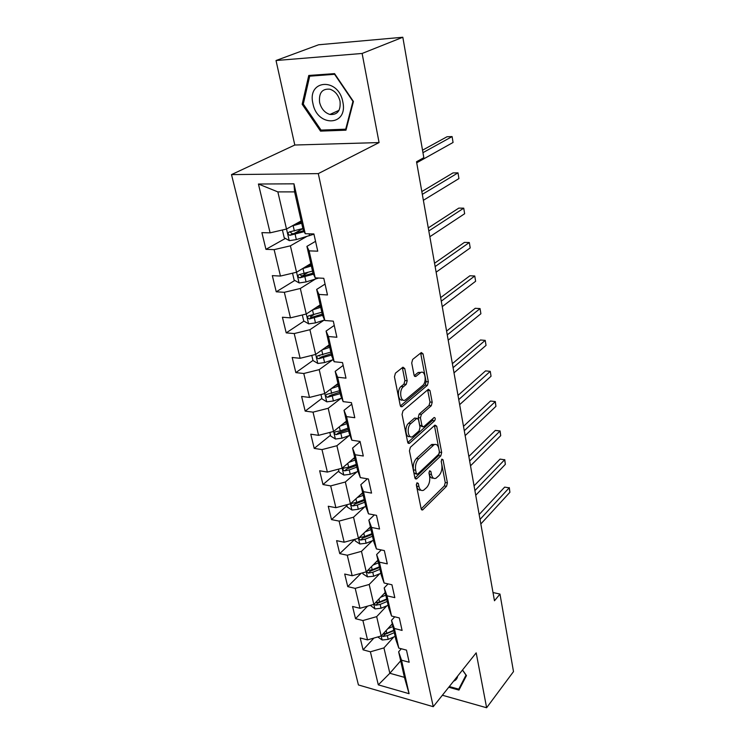 <?xml version="1.0" encoding="UTF-8"?>
<svg xmlns="http://www.w3.org/2000/svg" width="745" height="745" viewBox="0 0 745 745"><rect width="100%" height="100%" fill="white"/><g stroke="black" fill="none" stroke-linecap="round" stroke-linejoin="round"><path stroke-width="1.12" d="M417.042 482.797L416.39 485.284L421.167 508.863L422.583 509.99L446.544 486.28L447.41 482.872L443.051 459.805L441.86 459.134L441.245 461.537L441.813 464.545C442.372 469.024 441.431 472.693 439.001 475.552L436.021 478.206C433.813 479.11 432.296 477.871 431.467 474.481L430.88 471.445L429.642 470.784L429.008 473.224L429.604 476.269C430.191 480.795 429.232 484.529 426.727 487.472L423.616 490.238C421.353 491.16 419.798 489.921 418.941 486.522L418.317 483.449L417.042 482.797M404.758 368.551L402.943 367.183L395.427 373.171L394.45 376.812L400.242 405.457L401.993 406.761L427.416 385.314L428.338 381.831L423.058 353.894L421.325 352.534L412.665 359.435L411.715 362.983L414.071 375.145L415.803 376.486L420.534 372.649C425.144 369.399 427.136 382.138 422.583 385.575L405.466 399.888C400.698 403.231 398.603 390.24 403.371 386.702L406.221 384.364L407.18 380.779L404.758 368.551L402.486 368.319L402.3 367.695M379.075 142.565L362.117 53.463L402.822 37.25L318.599 44.774L276.022 60.522L294.797 145.024L231.499 174.609L318.292 173.613L379.075 142.565L294.797 145.024M442.381 695.243L486.625 707.75L476.185 652.853L433.245 706.688L318.292 173.613M486.625 707.75L513.501 671.599L499.979 594.072L493.004 592.545M402.822 37.25L423.831 157.679L416.529 161.749L494.466 600.768L499.979 594.072M410.374 447.289L409.433 450.874L414.881 477.806L416.716 478.756L440.789 455.921L441.673 452.494L436.7 426.177L434.959 425.106L410.374 447.289M407.673 442.185L402.058 414.416L403.017 410.802L428.366 389.281L429.986 390.576L432.193 402.253L431.281 405.727L421.372 414.388L420.441 417.908L421.949 425.656L423.533 426.904L434.158 417.489C435.434 417.759 435.583 418.858 434.605 420.785L409.554 443.238L407.673 442.185M231.499 174.609L358.429 684.944L433.245 706.688M285.391 238.428L265.946 249.342L274.132 249.64L280.455 276.06L272.325 275.641L276.246 291.807L284.339 292.301L290.457 317.854L282.411 317.24L286.21 332.875L294.219 333.564L300.133 358.289L292.18 357.488L295.849 372.621L303.774 373.496L309.501 397.43L301.623 396.452L305.18 411.11L313.03 412.153L318.581 435.341L310.777 434.195L314.222 448.397L321.989 449.608L327.372 472.079L319.652 470.775L322.995 484.548L330.678 485.898L335.893 507.69L328.256 506.246L331.497 519.6L339.105 521.09L344.162 542.23L336.6 540.656L339.739 553.61L347.272 555.239L352.18 575.745L344.693 574.041L347.747 586.622L355.207 588.373L359.975 608.283L352.562 606.467L355.523 618.685L362.908 620.548L367.536 639.89L360.198 637.962L363.076 649.836L370.386 651.8L378.302 684.851L409.089 693.697L404.414 677.335L398.64 651.791L401.313 648.755M265.946 249.342L261.895 232.636L270.109 232.84L258.422 184.024L293.977 183.829L305.236 233.716L313.906 233.939L317.743 251.177L309.11 250.879L315.21 277.857L323.777 278.295L327.474 294.955L318.944 294.433L324.829 320.499L333.304 321.16L336.889 337.252L328.452 336.526L334.142 361.735L342.523 362.582L345.987 378.153L337.643 377.231L343.147 401.62L351.435 402.654L354.778 417.712L346.537 416.613L351.863 440.23L360.058 441.431L363.299 456.014L355.142 454.748L360.301 477.61L368.403 478.97L371.55 493.097L363.476 491.672L368.477 513.827L376.495 515.344L379.54 529.025L371.559 527.46L376.411 548.935L384.336 550.592L387.288 563.863L379.391 562.158L384.094 582.99L391.935 584.769L394.803 597.639L386.99 595.814L391.553 616.022L399.311 617.931L402.095 630.419L394.366 628.473L398.789 648.094L406.472 650.115L409.173 662.24L401.518 660.182L409.089 693.697M310.814 263.609L296.547 272.242L290.401 245.831L306.586 236.565M315.554 241.333L306.921 246.371L312.956 273.043L315.21 277.857M290.401 245.831L274.132 249.64M296.547 272.242L280.455 276.06M309.11 250.879L306.921 246.371M320.154 304.891L306.26 314.017L300.319 288.473L315.424 279.04M325.062 284.078L316.662 289.433L322.492 315.219L324.829 320.499M300.319 288.473L284.339 292.301M306.26 314.017L290.457 317.854M318.944 294.433L316.662 289.433M329.197 344.861L315.666 354.434L309.92 329.718L324.131 320.108M334.254 325.425L326.077 331.059L331.721 356.008L334.142 361.735M309.92 329.718L294.219 333.564M315.666 354.434L300.133 358.289M328.452 336.526L326.077 331.059M337.96 383.573L324.773 393.565L319.205 369.632L332.67 359.844M343.156 365.432L335.194 371.345L340.651 395.483L343.147 401.62M319.205 369.632L303.774 373.496M324.773 393.565L309.501 397.43M337.643 377.231L335.194 371.345M346.444 421.083L333.583 431.457L328.191 408.279L341.014 398.324M351.77 404.172L344.013 410.327L349.303 433.711L351.863 440.23M328.191 408.279L313.03 412.153M333.583 431.457L318.581 435.341M346.537 416.613L344.013 410.327M354.667 457.449L342.132 468.186L336.908 445.724L349.154 435.592M360.114 441.701L352.553 448.09L357.674 470.738L360.301 477.61M336.908 445.724L321.989 449.608M342.132 468.186L327.372 472.079M355.142 454.748L352.553 448.09M362.647 492.715L350.411 503.788L345.345 482.006L357.097 471.725M367.397 478.802L360.831 484.678L365.795 506.628L368.477 513.827M345.345 482.006L330.678 485.898M350.411 503.788L335.893 507.69M363.476 491.672L360.831 484.678M370.395 526.948L358.447 538.328L353.53 517.198L364.827 506.768M374.372 514.944L368.849 520.14L373.673 541.438L376.411 548.935M353.53 517.198L339.105 521.09M358.447 538.328L344.162 542.23M371.559 527.46L368.849 520.14M377.911 560.175L366.242 571.843L361.474 551.337L372.36 540.768M381.263 549.95L376.635 554.541L381.31 575.205L384.094 582.99M361.474 551.337L347.272 555.239M362.731 572.821L362.992 573.92L367.443 576.844L366.27 571.815L352.18 575.745M379.391 562.158L376.635 554.541M385.212 592.443L373.813 604.381L369.185 584.471L379.689 573.771M388.061 583.894L384.187 587.917L388.722 607.976L391.553 616.022M369.185 584.471L355.207 588.373M373.813 604.381L359.975 608.283M386.99 595.814L384.187 587.917M392.308 623.807L381.17 635.988L376.672 616.646L386.823 605.825M394.748 616.813L391.516 620.324L395.921 639.797L398.789 648.094M376.672 616.646L362.908 620.548M381.17 635.988L367.536 639.89M394.366 628.473L391.516 620.324M400.68 660.815L389.84 673.275L383.936 647.899L393.77 636.975M383.936 647.899L370.386 651.8M404.414 677.335L389.84 673.275L378.302 684.851M401.518 660.182L398.64 651.791M362.117 53.463L276.022 60.522M305.236 233.716L303.085 229.413L294.592 191.893L277.857 191.893L286.499 229.041L301.166 220.939M293.977 183.829L294.592 191.893M277.857 191.893L258.422 184.024M286.499 229.041L270.109 232.84M373.906 638.065L363.076 649.836M367.564 606.141L355.523 618.685M361.176 573.25L347.747 586.622M354.769 539.333L339.739 553.61M346.984 505.604L331.497 519.6M338.863 470.952L322.995 484.548M330.491 435.248L314.222 448.397M321.868 398.417L305.18 411.11M319.894 355.505L319.074 356.091M312.965 360.44L295.849 372.621M313.17 315.014L310.293 316.923M303.979 321.104L286.21 332.875M307.685 272.558L301.576 276.293M294.815 280.437L276.246 291.807M302.898 228.594L294.126 233.52M448.751 687.253L458.957 690.084L466.472 675.585L462.524 669.988M308.756 75.469L302.172 104.253L320.518 131.12L345.969 130.179L353.437 101.488L334.561 73.625L308.756 75.469M322.855 130.03L320.518 131.12M303.364 103.751L302.172 104.253M416.362 484.362L416.725 486.15C417.461 489.204 418.839 490.517 420.851 490.098M433.348 478.067C431.364 478.523 430.005 477.21 429.278 474.137L428.971 472.544M421.176 508.91L444.383 485.917L445.249 482.518L441.198 461.192M414.918 477.992L438.609 455.605L439.494 452.178L434.437 425.581M416.315 473.494L417.6 474.165L438.777 454.189L439.392 451.777L438.786 448.565C437.939 445.026 436.356 443.741 434.056 444.728L418.615 458.855C416.027 461.779 415.04 465.56 415.654 470.216L416.315 473.494L414.099 473.14L416.641 474.211M434.596 444.486L431.858 444.411L431.01 445.035L433.208 445.352M414.099 473.14L413.438 469.872C412.814 465.215 413.81 461.434 416.399 458.52L431.01 445.035M422.462 426.764L419.724 425.358L418.215 417.628L419.137 414.108L429.064 405.457L429.977 401.993L427.639 389.868M407.757 442.521L432.398 420.506L433.069 418.439M410.812 423.607C406.276 427.202 408.064 439.578 412.646 436.542L419.1 430.889L420.031 427.36L418.513 419.612L416.874 418.345L410.812 423.607L408.567 423.309C404.256 426.689 405.569 438.535 409.992 436.43M415.924 418.401L416.669 418.494M408.567 423.309L414.425 418.206M402.7 399.869C398.109 402.067 396.61 389.737 401.099 386.45L403.948 384.122L404.908 380.537L402.486 368.319M420.944 372.425L418.29 372.416L420.161 372.91M414.229 375.704L417.917 372.686M400.382 405.951L425.19 385.072L426.103 381.589L420.636 353.074M377.762 636.966L382.232 640.011L388.182 639.368L395.148 636.379M387.866 628.659L392.913 626.508M391.041 625.185L392.475 624.571M480.832 523.958L509.906 492.277L509.189 487.835L504.654 487.118L479.156 514.516M381.561 635.56L383.032 636.481L387.326 635.625L394.301 632.645M393.863 630.698L384.969 634.349L383.032 636.481M393.77 630.27L386.785 633.25L382.883 634.107M504.654 487.118L509.189 487.835L480.022 519.405M509.301 487.593L509.906 492.277M460.792 686.545L458.743 689.153L449.31 686.545M462.459 670.072L466.016 675.11L458.743 689.153M453.593 681.181C455.893 680.315 457.244 678.63 457.644 676.106M312.937 103.546C317.165 127.423 348.269 126.305 342.83 101.925C338.481 77.201 306.921 79.482 312.937 103.546M319.605 102.419C321.253 108.761 324.68 112.765 329.886 114.451C337.466 115.065 340.847 110.679 340.046 101.301C338.463 95.034 335.11 91.002 329.97 89.214C322.166 88.487 318.702 92.892 319.605 102.419M334.673 74.416L352.953 101.385L345.727 129.174L321.067 130.105L303.29 104.067L309.687 76.176L334.999 74.277M346.304 128.894L345.727 129.174M312.062 75.226L309.687 76.176M370.358 605.359L374.996 608.916L381.04 608.246L388.117 605.285M380.565 597.304L385.817 595.134M383.824 593.905L385.388 593.253M475.738 495.257L505.361 464.321L504.626 459.777L500.044 459.106L474.062 485.852M374.158 604.018L375.797 605.257L380.155 604.4L387.242 601.439M386.813 599.548L377.78 603.18L375.797 605.257M386.692 598.999L379.587 601.96L375.303 602.826M500.044 459.106L504.626 459.777L474.91 490.592M504.756 459.609L505.361 464.321M367.443 576.844L373.673 576.22L380.872 573.287M373.04 565.045L378.507 562.829M376.374 561.711L378.097 561.013M470.514 465.821L500.714 435.676L499.951 431.02L495.332 430.424L468.847 456.471M366.633 571.462L368.347 573.129L372.77 572.253L379.978 569.329M379.568 567.494L370.377 571.089L368.347 573.129M379.41 566.815L372.193 569.748L367.443 570.642M495.332 430.424L500.1 430.945L469.657 461.034M500.1 430.945L500.714 435.676M354.871 539.306L355.272 540.982L359.891 543.98L366.102 543.245L373.422 540.339M365.274 531.818L370.991 529.574M368.682 528.577L370.591 527.823M465.15 435.629L495.937 406.332L495.164 401.555L490.499 401.024L463.502 426.336M371.913 533.681L364.566 536.577L359.621 537.527C358.522 538.505 358.876 539.343 360.673 540.05L365.162 539.166L372.5 536.26M372.1 534.5L362.759 538.058L360.673 540.05M490.499 401.024L495.323 401.574L464.284 430.722M495.323 401.574L495.937 406.332M346.779 504.765L347.319 507.056L352.003 510.046L358.298 509.282L365.748 506.414M357.246 497.604L363.234 495.323M360.738 494.447L362.862 493.637M459.656 404.647L491.048 376.244L490.257 371.355L485.544 370.889L458.007 395.409M364.193 499.55L356.715 502.409L351.761 503.35C350.578 504.356 350.914 505.231 352.776 505.967L357.33 505.073L364.799 502.214M364.417 500.51L354.909 504.03L352.776 505.967M491.048 376.244L490.257 371.355L458.752 399.609M338.444 469.154L339.133 472.097L343.873 475.077L350.252 474.276L357.935 471.417M348.949 462.347L355.253 460.019M352.525 459.283L354.89 458.408M454.003 372.845L486.038 345.391L485.219 340.372L480.46 339.99L452.383 363.672M356.24 464.377L348.632 467.199L343.669 468.139C342.383 469.164 342.709 470.067 344.637 470.849L349.256 469.946L356.855 467.115M356.492 465.495L346.816 468.968L344.637 470.849M486.038 345.391L485.219 340.372L453.09 367.676M329.83 432.426L330.687 436.067L335.483 439.029L341.964 438.19L349.936 435.313M340.353 426L347.012 423.616M344.022 423.03L346.667 422.089M448.211 340.186L480.897 313.747L480.059 308.598L475.245 308.29L446.59 331.097M348.036 428.114L340.288 430.889L335.334 431.839C333.937 432.873 334.244 433.813 336.237 434.642L348.669 430.936M348.325 429.399L338.481 432.826L336.237 434.642M480.897 313.747L480.059 308.598L447.261 334.878M320.955 394.533L321.98 398.892L326.841 401.853L333.415 400.968L341.704 398.081M331.432 388.508L338.519 386.068M335.203 385.659L338.193 384.625M442.251 306.642L475.617 281.275L474.761 275.995L469.899 275.771L440.658 297.628M339.571 390.706L326.738 394.384C325.23 395.446 325.518 396.415 327.586 397.29L340.232 393.621M339.897 392.168L329.877 395.539L327.586 397.29M475.617 281.275L474.761 275.995L441.282 301.185M311.783 355.393L312.993 360.543L317.919 363.486L324.587 362.564L333.257 359.649M322.166 349.833L329.756 347.319M326.031 347.105L329.448 345.969M436.132 272.167L470.207 247.945L469.322 242.525L464.414 242.395L434.549 263.246M330.836 352.106L317.864 355.738C316.243 356.808 316.504 357.814 318.646 358.745L331.516 355.114M331.208 353.745L321.002 357.069L318.646 358.745M470.207 247.945L469.322 242.525L435.136 266.561M302.312 314.977L303.709 320.946L308.7 323.87L315.48 322.902L324.596 319.959M312.509 309.92L320.704 307.303M316.476 307.312L320.424 306.055M429.846 236.733L464.647 213.731L463.735 208.162L458.78 208.116L428.282 227.905M321.821 312.248L308.7 315.833C306.968 316.923 307.21 317.957 309.417 318.944L322.548 315.349M322.24 314.092L311.829 317.342L309.417 318.944L311.829 317.342M464.647 213.731L463.735 208.162L428.822 230.959M292.524 273.192L294.126 280.046L299.183 282.951L306.065 281.936L318.664 278.034M302.423 268.684L311.354 265.965M306.484 266.235L311.093 264.82M423.374 200.293L458.929 178.586L457.998 172.859L452.988 172.915L421.828 191.567M312.509 271.068L299.145 274.607C297.413 275.697 297.628 276.777 299.788 277.838L313.496 274.207M312.993 273.117L302.247 276.33L300.216 274.821M458.929 178.586L457.998 172.859L422.322 194.352M282.402 229.991L284.227 237.776L289.349 240.654L296.333 239.601L313.971 234.2M291.891 226.061L301.688 223.239M295.961 223.807L301.455 222.206M416.716 162.801L453.062 142.472L452.103 136.586L447.047 136.745L422.527 150.183M302.88 228.519L289.265 232.002C287.533 233.092 287.728 234.209 289.833 235.336L304.211 231.667M303.727 230.699L292.58 233.902L290.382 232.282M453.062 142.472L452.103 136.586L422.955 152.66M416.725 486.15L418.941 486.522M429.325 471.194L430.88 471.445M429.278 474.137L431.467 474.481M441.534 459.581L443.051 459.805M445.249 482.518L447.41 482.872M444.383 485.917L446.544 486.28M421.344 509.422L422.955 509.71M416.744 483.179L418.317 483.449M434.503 425.879L436.7 426.177M439.494 452.178L441.673 452.494M438.609 455.605L440.789 455.921M415.114 478.486L416.716 478.756M416.399 458.52L418.615 458.855M413.438 469.872L415.654 470.216M427.76 390.324L429.986 390.576M429.977 401.993L432.193 402.253M429.064 405.457L431.281 405.727M419.137 414.108L421.372 414.388M418.215 417.628L420.441 417.908M419.724 425.358L421.949 425.656M432.398 420.506L434.605 420.785M407.981 443.014L409.554 443.238M404.908 380.537L407.18 380.779M403.948 384.122L406.221 384.364M401.099 386.45L403.371 386.702M414.527 376.234L415.943 376.383M420.813 353.689L423.058 353.894M426.103 381.589L428.338 381.831M425.19 385.072L427.416 385.314M400.642 406.435L402.179 406.63M381.189 635.96L382.12 639.936M387.326 635.625L388.182 639.368M386.152 630.531L386.785 633.25M373.841 604.353L374.884 608.842M380.155 604.4L381.04 608.246M378.916 599.036L379.587 601.96M372.77 572.253L373.673 576.22M371.476 566.619L372.193 569.748M358.475 538.3L359.779 543.906M365.162 539.166L366.102 543.245M363.802 533.224L364.566 536.577M350.439 503.769L351.882 509.971M357.33 505.073L358.298 509.282M355.896 498.824L356.715 502.409M342.16 468.158L343.752 475.003M349.256 469.946L350.252 474.276M347.747 463.371L348.632 467.199M333.611 431.439L335.362 438.963M340.94 433.72L341.964 438.19M339.347 426.81L340.288 430.889M324.801 393.537L326.72 401.779M332.354 396.359L333.415 400.968M330.678 389.086L331.683 393.435M315.694 354.415L317.789 363.411M323.498 357.805L324.587 362.564M321.738 350.141L322.799 354.788M306.297 313.99L308.579 323.796M314.343 317.985L315.48 322.902M312.5 309.929L313.636 314.874M296.575 272.223L299.062 282.877M304.901 276.861L306.065 281.936M302.982 268.526L304.156 273.638M302.368 276.311L299.89 277.829M286.527 229.022L289.218 240.588M309.11 233.818L309.529 235.69M295.132 234.34L296.333 239.601M293.148 225.726L294.368 231.015M292.58 233.902L290.038 235.327M421.596 509.813L422.583 509.99M415.347 478.811L416.399 478.988M431.858 444.411L434.056 444.728M414.639 418.057L416.874 418.345M408.176 443.266L409.303 443.424M418.29 372.416L420.534 372.649M414.648 376.365L415.803 376.486M400.782 406.612L401.993 406.761M339.031 110.325L329.886 114.451M302.247 276.33L299.788 277.838M292.338 233.93L289.833 235.336"/></g></svg>
